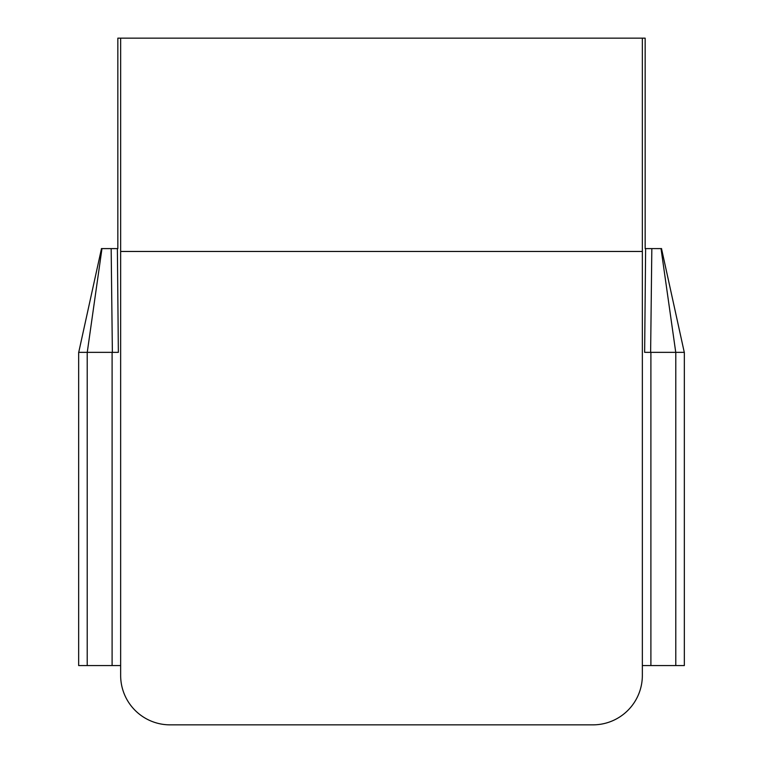 <?xml version="1.0" encoding="UTF-8"?>
<svg xmlns="http://www.w3.org/2000/svg" width="763" height="763" viewBox="0 0 763 763"><rect width="100%" height="100%" fill="white"/><g stroke="black" fill="none" stroke-linecap="round" stroke-linejoin="round"><path stroke-width="1.14" d="M684.344 352.353L684.344 665.565L642.351 665.565M684.23 352.353L650.896 352.353L650.896 665.565M661.035 248.643L675.751 352.363M645.622 248.614L644.64 352.344L650.629 352.363L651.831 248.595L661.588 248.604M661.216 248.604L656.676 248.604M111.579 248.604L117.845 248.604L117.845 38.15L645.155 38.15L645.155 248.604L651.421 248.604M120.649 665.565L112.104 665.565L112.104 352.353L78.77 352.353M87.249 352.363L101.965 248.643M101.412 248.604L111.169 248.604L112.371 352.363L118.36 352.353L117.378 248.614M112.104 665.565L78.656 665.565L78.656 352.353M120.649 251.456L642.351 251.456L642.351 675.446A49.404 49.404 0 0 1 592.946 724.85L170.054 724.85A49.404 49.404 0 0 1 120.649 675.446L120.649 38.15M642.351 38.15L642.351 251.456M675.789 665.565L675.789 352.353M87.211 665.565L87.211 352.353M661.492 248.547L684.277 352.344M101.508 248.547L78.723 352.344"/></g></svg>
